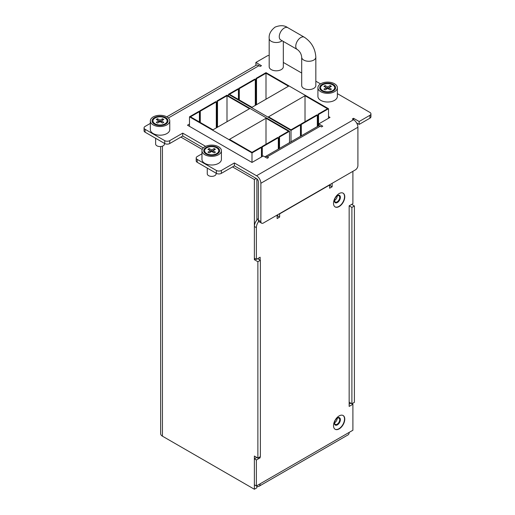<?xml version="1.0" encoding="UTF-8"?>
<svg xmlns="http://www.w3.org/2000/svg" width="515" height="515" viewBox="0 0 515 515"><rect width="100%" height="100%" fill="white"/><g stroke="black" fill="none" stroke-linecap="round" stroke-linejoin="round"><path stroke-width="0.77" d="M160.641 146.537L160.641 433.662A6.141 3.547 0 0 0 162.437 436.173L254.371 489.25L256.876 487.808L256.876 485.677M255.916 65.379L255.878 62.463L261.466 65.695L260.217 66.416L258.968 65.695A6.141 3.547 -120 0 0 255.897 65.392L166.763 116.847M205.601 146.344L182.728 133.14L169.725 140.647A3.534 2.041 180 0 1 164.723 140.647L145.095 129.31A3.534 2.041 180 0 1 144.058 127.868A3.534 2.041 180 0 1 145.095 126.426L150.322 123.407M255.878 62.463L267.13 55.968A3.534 2.041 180 0 1 269.184 55.388M283.327 62.437L301.693 73.033M315.837 81.203L320.523 83.906M337.37 93.633L369.905 112.418A3.534 2.041 180 0 1 370.942 113.867A3.534 2.041 180 0 1 369.905 115.309L359.155 121.514L353.56 118.289L352.312 119.01L353.56 119.731L353.56 118.289M260.873 183.269L260.873 221.572A3.534 2.041 -60 0 0 261.607 223.188A3.534 2.041 -60 0 0 263.377 223.014L355.402 169.886A3.534 2.041 -60 0 0 357.906 165.553L357.906 127.25L260.873 183.269A6.141 3.547 60 0 0 256.534 175.75L234.37 162.952L221.366 170.459A3.534 2.041 180 0 1 216.364 170.459L197.232 159.418A3.534 2.041 180 0 1 196.196 157.97A3.534 2.041 180 0 1 197.232 156.528L201.964 153.798M264.948 156.927A3.888 2.247 60 0 1 265.309 156.624L318.322 126.014A3.888 2.247 -120 0 1 320.266 126.207L321.521 126.928L322.77 126.207L318.766 123.896L330.018 117.401L328.519 116.538M256.026 85.625L255.298 86.044M238.786 95.578L238.432 95.784M217.015 108.15L216.287 108.562M199.775 118.096L199.421 118.302M189.481 124.044L187.479 125.197L251.996 162.444L263.249 155.948L267.253 158.26L268.502 157.538L267.253 156.817A3.888 2.247 60 0 0 265.309 156.624M169.725 140.647L169.725 143.531A3.534 2.041 0 0 1 164.723 143.531L145.095 132.201A3.534 2.041 0 0 1 144.058 130.758L144.058 127.868M169.725 143.531L182.728 136.024L203.283 147.895M196.196 157.97L196.196 160.86A3.534 2.041 0 0 0 197.232 162.302L216.364 173.349A3.534 2.041 0 0 0 221.366 173.349L234.37 165.843L256.534 178.634A2.607 1.506 -120 0 1 258.376 181.827L258.376 220.124A3.534 2.041 120 0 0 259.109 221.746L261.607 223.188M356.612 122.937L359.155 124.405L369.905 118.193A3.534 2.041 0 0 0 370.942 116.751L370.942 113.867M199.421 121.192L199.775 120.986M216.287 111.452L217.015 111.034M238.432 98.668L238.786 98.462M255.298 88.928L256.026 88.509M182.728 136.024L182.728 133.14M234.37 165.843L234.37 162.952M357.906 127.25A6.141 3.547 -120 0 0 353.56 119.731L256.534 175.75M359.155 124.405L359.155 121.514M352.878 171.341A7.075 4.081 -60 0 1 352.904 171.907L352.904 203.67L349.151 205.833L351.899 207.423L354.404 205.981L354.404 402.337L351.899 403.779L351.899 207.423M351.899 403.779L349.151 402.189M260.378 260.262L257.873 261.71L257.873 458.067L260.378 456.618L260.378 260.262L257.622 258.678M256.876 178.872L256.876 220.034M180.887 137.087L202.228 149.414M232.529 166.905L254.371 179.516L254.371 259.689L257.873 261.71M257.873 458.067L254.371 456.045L254.371 489.25M254.371 179.516L256.219 178.454M255.627 258.968L254.371 259.689M354.404 205.981L351.655 204.391M337.145 418.289A3.624 2.092 120 0 0 334.782 421.482A3.624 2.092 120 0 0 335.336 424.386A3.624 2.092 120 0 0 337.145 424.206A3.624 2.092 120 0 0 339.514 421.013A3.624 2.092 120 0 0 338.96 418.109A3.624 2.092 120 0 0 337.145 418.289M337.209 418.251A3.624 2.092 -60 0 1 334.647 422.764A3.624 2.092 -60 0 1 334.583 422.796M337.145 195.945A3.624 2.092 120 0 0 334.782 199.138A3.624 2.092 120 0 0 335.336 202.041A3.624 2.092 120 0 0 337.145 201.861A3.624 2.092 120 0 0 339.514 198.668A3.624 2.092 120 0 0 338.96 195.764A3.624 2.092 120 0 0 337.145 195.945M337.209 195.906A3.624 2.092 -60 0 1 334.647 200.419A3.624 2.092 -60 0 1 334.583 200.457M318.766 125.853L318.766 123.896M256.026 100L255.492 99.698A1.77 1.024 120 0 0 255.298 99.627M318.54 125.918L318.54 114.497L328.519 108.736L266.004 72.647L256.026 78.409L256.026 104.97M255.298 105.388L255.298 79.4L254.803 79.11L238.786 88.355L238.786 99.665M256.522 104.68L256.522 78.692L266.004 73.22L288.509 86.217L251.996 107.294L229.49 94.303L238.432 89.14L237.93 88.85L228.493 94.303L228.493 96.035M228.493 94.303L291.007 130.398L291.007 141.786M328.519 108.736L328.519 118.27M291.007 130.398L300.451 124.945L299.949 124.656L291.007 129.819L268.502 116.821L305.015 95.745L305.015 121.733M300.451 136.333L300.451 124.945M317.317 126.593L317.317 115.206L301.307 124.45L301.307 135.838M318.54 114.497L318.038 114.214L318.038 126.181M318.038 114.214L327.521 108.736L305.015 95.745M256.522 78.692L256.026 78.409M301.307 124.45L300.805 124.16L316.822 114.916L317.317 115.206M300.805 124.16L300.805 136.127M238.432 89.14L238.432 99.459M266.004 73.22L266.004 99.208M239.288 99.955L239.288 88.644L238.786 88.355M255.298 79.4L239.288 88.644M217.015 122.525L216.48 122.216A1.77 1.024 120 0 0 216.287 122.145M279.529 148.41L279.529 137.022L289.507 131.261L226.993 95.166L217.015 100.927L217.015 127.495M216.287 127.913L216.287 101.925L215.791 101.635L199.775 110.88L199.775 122.19M217.51 127.205L217.51 101.217L226.993 95.745L249.498 108.736L212.985 129.819L190.479 116.821L199.421 111.665L198.919 111.375L189.481 116.821L189.481 126.355M189.481 116.821L251.996 152.916L251.996 162.444M289.507 131.261L289.507 142.649M251.996 152.916L261.44 147.47L260.938 147.181L251.996 152.343L229.49 139.346L266.004 118.27L266.004 144.258M261.44 156.998L261.44 147.47M278.306 149.118L278.306 137.73L262.296 146.975L262.296 156.502M279.529 137.022L279.027 136.733L279.027 148.7M279.027 136.733L288.509 131.261L266.004 118.27M217.51 101.217L217.015 100.927M262.296 146.975L261.794 146.685L277.81 137.441L278.306 137.73M261.794 146.685L261.794 156.792M199.421 111.665L199.421 121.984M226.993 95.745L226.993 121.733M200.277 122.48L200.277 111.169L199.775 110.88M216.287 101.925L200.277 111.169M301.693 85.496A7.075 4.081 0 0 0 306.058 89.269A7.075 4.081 0 0 0 313.764 88.38A7.075 4.081 0 0 0 315.837 85.496L315.837 57.197A7.075 4.081 180 0 1 313.764 60.081A7.075 4.081 180 0 1 306.058 60.97A7.075 4.081 180 0 1 301.693 57.197L301.693 85.496M282.098 40.73A7.075 4.081 180 0 1 281.254 41.316A7.075 4.081 180 0 1 273.549 42.198A7.075 4.081 180 0 1 269.184 38.425L269.184 66.725A7.075 4.081 0 0 0 273.549 70.497A7.075 4.081 0 0 0 281.254 69.615A7.075 4.081 0 0 0 283.327 66.725L283.327 41.438M343.003 193.099A7.957 4.596 -60 0 1 344.065 199.511A7.957 4.596 -60 0 1 338.896 206.412A7.957 4.596 -60 0 1 335.046 206.876M339.147 206.554A7.957 4.596 120 0 0 344.348 199.543A7.957 4.596 120 0 0 343.125 193.17A7.957 4.596 120 0 0 339.147 193.563A7.957 4.596 120 0 0 333.952 200.573A7.957 4.596 120 0 0 335.168 206.953A7.957 4.596 120 0 0 339.147 206.554M337.383 202.504A4.242 2.453 120 0 0 340.158 198.764A4.242 2.453 120 0 0 339.507 195.365A4.242 2.453 120 0 0 337.383 195.571A4.242 2.453 120 0 0 334.608 199.311A4.242 2.453 120 0 0 335.259 202.717A4.242 2.453 120 0 0 337.383 202.504M339.385 195.301A4.242 2.453 -60 0 1 339.887 198.739A4.242 2.453 -60 0 1 337.145 202.369A4.242 2.453 -60 0 1 335.149 202.64M329.645 185.909L330.147 185.619L330.147 184.467M277.63 214.787L277.63 215.94L279.632 217.092L277.128 218.54L277.128 215.07M277.128 216.229L277.63 215.94M258.376 218.508A7.075 4.081 120 0 0 254.371 226.478L254.371 258.24L256.373 259.399L256.373 227.636A7.075 4.081 -60 0 1 258.717 221.386M258.124 258.388L258.124 258.968M256.785 457.436L254.371 458.826L254.371 484.815L256.373 485.967L260.127 483.804A5.433 3.135 60 0 1 259 486.289A5.433 3.135 60 0 1 256.876 486.308M349.151 404.108L350.812 403.148M339.385 417.646A4.242 2.453 -60 0 1 339.887 421.083A4.242 2.453 -60 0 1 337.145 424.714A4.242 2.453 -60 0 1 335.149 424.984M349.151 205.833L349.151 406.419L352.904 404.249L351.996 403.728M259 486.289L348.024 434.892A5.433 3.135 -120 0 0 349.151 432.407L352.904 430.237L352.904 404.249M256.373 485.967L256.373 459.979L260.127 457.816L259.219 457.288M256.373 259.399L260.127 257.23L260.127 260.12M260.127 456.766L260.127 457.816M279.626 213.635A5.433 3.135 60 0 1 279.632 213.88L279.632 217.092M329.639 184.756A5.433 3.135 -120 0 1 329.645 185.007L329.645 188.22L332.149 186.778L332.149 183.308M339.147 415.908A7.957 4.596 120 0 0 333.952 422.918A7.957 4.596 120 0 0 335.168 429.291A7.957 4.596 120 0 0 339.147 428.898A7.957 4.596 120 0 0 344.348 421.888A7.957 4.596 120 0 0 343.125 415.515A7.957 4.596 120 0 0 339.147 415.908M254.371 458.826L256.373 459.979M330.147 185.619L332.149 186.778M343.003 415.444A7.957 4.596 -60 0 1 344.065 421.856A7.957 4.596 -60 0 1 338.896 428.757A7.957 4.596 -60 0 1 335.046 429.22M337.383 424.849A4.242 2.453 120 0 0 340.158 421.109A4.242 2.453 120 0 0 339.507 417.71A4.242 2.453 120 0 0 337.383 417.916A4.242 2.453 120 0 0 334.608 421.656A4.242 2.453 120 0 0 335.259 425.062A4.242 2.453 120 0 0 337.383 424.849M317.922 87.73L317.922 96.395A9.727 5.614 0 0 0 320.768 100.367A9.727 5.614 0 0 0 331.364 101.584A9.727 5.614 0 0 0 337.37 96.395L337.37 87.73A9.727 5.614 0 0 0 334.525 83.758A9.727 5.614 0 0 0 323.922 82.542A9.727 5.614 0 0 0 317.922 87.73A9.727 5.614 0 0 0 320.768 91.702A9.727 5.614 0 0 0 331.364 92.919A9.727 5.614 0 0 0 337.37 87.73M333.269 90.981A7.957 4.596 0 0 0 335.6 87.73A7.957 4.596 0 0 0 330.688 83.488A7.957 4.596 0 0 0 322.017 84.486A7.957 4.596 0 0 0 319.686 87.73A7.957 4.596 0 0 0 324.598 91.979A7.957 4.596 0 0 0 333.269 90.981M322.641 90.621A7.075 4.081 0 0 0 330.353 91.503A7.075 4.081 0 0 0 334.718 87.73A7.075 4.081 0 0 0 332.645 84.846A7.075 4.081 0 0 0 324.939 83.958A7.075 4.081 0 0 0 320.575 87.73A7.075 4.081 0 0 0 322.641 90.621M331.396 89.172L328.898 87.73L331.396 86.288L330.147 85.567L327.643 87.009L325.145 85.567L323.896 86.288L326.394 87.73L323.896 89.172L325.145 89.9L327.643 88.451L330.147 89.9L331.396 89.172M327.643 87.009L327.643 88.451L328.898 87.73L328.898 89.172M327.643 88.451L326.394 87.73L326.394 89.172M325.145 85.567L325.145 87.009M330.147 85.567L330.147 87.009M201.964 150.721L201.964 159.386A9.727 5.614 0 0 0 204.809 163.358A9.727 5.614 0 0 0 215.412 164.575A9.727 5.614 0 0 0 221.411 159.386L221.411 150.721A9.727 5.614 0 0 0 218.566 146.756A9.727 5.614 0 0 0 207.963 145.539A9.727 5.614 0 0 0 201.964 150.721A9.727 5.614 0 0 0 204.809 154.693A9.727 5.614 0 0 0 215.412 155.91A9.727 5.614 0 0 0 221.411 150.721M217.311 153.972A7.957 4.596 0 0 0 219.641 150.721A7.957 4.596 0 0 0 214.729 146.479A7.957 4.596 0 0 0 206.058 147.477A7.957 4.596 0 0 0 203.728 150.721A7.957 4.596 0 0 0 208.639 154.97A7.957 4.596 0 0 0 217.311 153.972M216.107 173.201L216.107 173.825A4.423 2.549 180 0 1 213.377 176.182A4.423 2.549 180 0 1 208.562 175.628A4.423 2.549 180 0 1 207.268 173.825L207.268 168.096M206.682 153.612A7.075 4.081 0 0 0 214.395 154.494A7.075 4.081 0 0 0 218.759 150.721A7.075 4.081 0 0 0 216.686 147.837A7.075 4.081 0 0 0 208.981 146.949A7.075 4.081 0 0 0 204.616 150.721A7.075 4.081 0 0 0 206.682 153.612M215.437 152.17L212.94 150.721L215.437 149.279L214.189 148.558L211.684 150L209.187 148.558L207.938 149.279L210.435 150.721L207.938 152.17L209.187 152.891L211.684 151.442L214.189 152.891L215.437 152.17M211.684 150L211.684 151.442L212.94 150.721L212.94 152.17M211.684 151.442L210.435 150.721L210.435 152.17M209.187 148.558L209.187 150M214.189 148.558L214.189 150M150.322 120.909L150.322 129.574A9.727 5.614 0 0 0 153.167 133.54A9.727 5.614 0 0 0 163.77 134.763A9.727 5.614 0 0 0 169.77 129.574L169.77 120.909A9.727 5.614 0 0 0 166.924 116.937A9.727 5.614 0 0 0 156.328 115.721A9.727 5.614 0 0 0 150.322 120.909A9.727 5.614 0 0 0 153.167 124.881A9.727 5.614 0 0 0 163.77 126.098A9.727 5.614 0 0 0 169.77 120.909M165.676 124.16A7.957 4.596 0 0 0 168.006 120.909A7.957 4.596 0 0 0 163.094 116.667A7.957 4.596 0 0 0 154.423 117.658A7.957 4.596 0 0 0 152.092 120.909A7.957 4.596 0 0 0 157.004 125.151A7.957 4.596 0 0 0 165.676 124.16M164.465 143.389L164.465 144.013A4.423 2.549 180 0 1 161.736 146.369A4.423 2.549 180 0 1 156.921 145.816A4.423 2.549 180 0 1 155.627 144.013L155.627 138.284M155.047 123.8A7.075 4.081 0 0 0 162.753 124.682A7.075 4.081 0 0 0 167.118 120.909A7.075 4.081 0 0 0 165.051 118.025A7.075 4.081 0 0 0 157.339 117.137A7.075 4.081 0 0 0 152.974 120.909A7.075 4.081 0 0 0 155.047 123.8M163.796 122.351L161.298 120.909L163.796 119.467L162.547 118.746L160.049 120.188L157.545 118.746L156.296 119.467L158.794 120.909L156.296 122.351L157.545 123.072L160.049 121.63L162.547 123.072L163.796 122.351M160.049 120.188L160.049 121.63L161.298 120.909L161.298 122.351M160.049 121.63L158.794 120.909L158.794 122.351M157.545 118.746L157.545 120.188M162.547 118.746L162.547 120.188M162.437 146.157L162.437 436.173M258.968 65.695L168.366 117.999M320.266 126.207L267.253 156.817M164.723 143.531L164.723 140.647M145.095 129.31L145.095 132.201M197.232 159.418L197.232 162.302M216.364 173.349L216.364 170.459M221.366 170.459L221.366 173.349M258.376 220.124L260.873 221.572M369.905 118.193L369.905 115.309M280.72 39.932L297.226 49.459A7.075 4.081 -60 0 1 296.144 43.794A7.075 4.081 -60 0 1 300.76 37.563A7.075 4.081 -60 0 1 304.301 37.209L287.795 27.681A7.075 4.081 120 0 0 284.261 28.029A7.075 4.081 120 0 0 279.639 34.267A7.075 4.081 120 0 0 280.72 39.932L280.488 39.777M260.127 483.804L349.151 432.407M329.645 185.007L279.632 213.88M256.373 227.636L254.371 226.478M255.298 103.669L256.026 104.082M216.287 126.188L217.015 126.606M287.795 27.681C284.435 25.261 280.192 25.074 275.062 27.121C270.729 30.54 268.766 34.305 269.184 38.425M297.226 49.459C299.865 51.365 301.359 53.94 301.693 57.197M315.837 57.197C315.289 48.629 311.446 41.966 304.301 37.209M334.718 89.835L334.718 87.73M320.575 89.835L320.575 87.73M218.759 152.826L218.759 150.721M204.616 152.826L204.616 150.721M167.118 123.014L167.118 120.909M152.974 123.014L152.974 120.909"/></g></svg>
